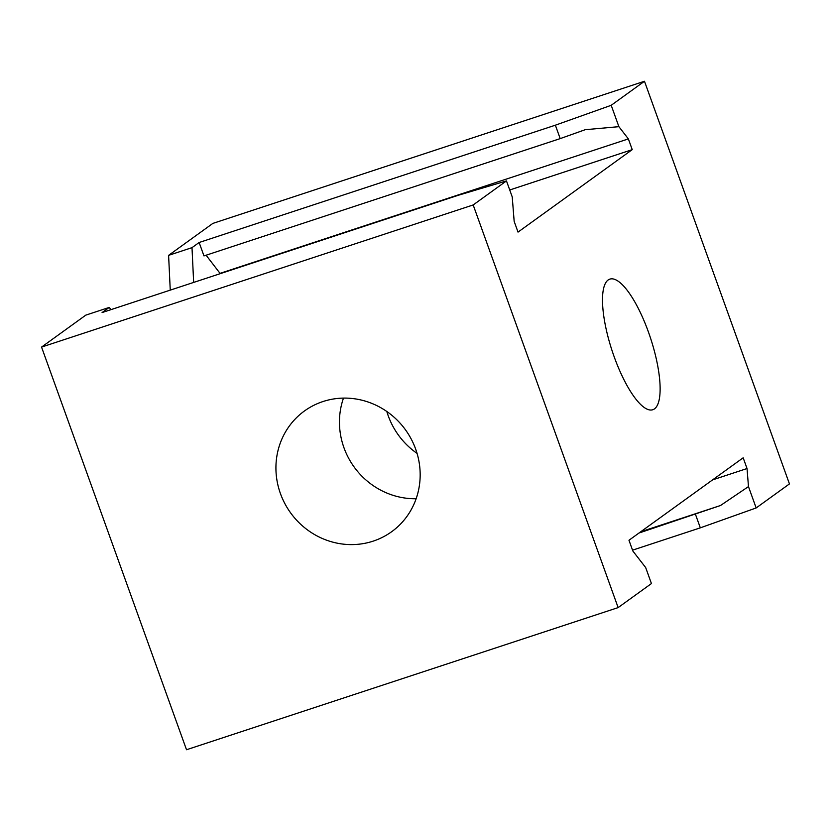 <?xml version="1.0" encoding="UTF-8"?>
<svg xmlns="http://www.w3.org/2000/svg" width="831" height="831" viewBox="0 0 831 831"><rect width="100%" height="100%" fill="white"/><g stroke="black" fill="none" stroke-linecap="round" stroke-linejoin="round"><path stroke-width="1.25" d="M267.956 257.953L395.629 215.915M193.654 282.415L192.003 247.648L168.6 255.356L212.861 223.404L644.482 81.261L611.201 105.298L618.887 126.665L628.361 138.902L632.235 149.642L518.025 232.098L514.16 221.358L512.228 196.905L506.474 180.909L473.182 204.945L618.139 607.596L186.518 749.739L41.55 347.088L85.801 315.136L109.204 307.428L102.068 312.581L458.297 195.275L506.474 180.909M632.235 149.642L509.735 189.977M644.482 81.261L789.45 483.912L756.158 507.949L748.471 486.592L747.038 468.539L743.174 457.798L628.974 540.254L632.838 550.995L645.677 567.563L651.431 583.559L618.139 607.596M608.126 280.005A68.744 20.224 71.8 0 0 613.122 353.788A68.744 20.224 71.8 0 0 652.813 409.725A68.744 20.224 71.8 0 0 654.506 408.852A68.744 20.224 71.8 0 0 649.51 335.08A68.744 20.224 71.8 0 0 609.819 279.133A68.744 20.224 71.8 0 0 608.126 280.005M473.182 204.945L41.55 347.088M322.927 401.56A74.468 70.864 -125.8 0 0 304.458 410.971A74.468 70.864 -125.8 0 0 284.836 503.565A74.468 70.864 -125.8 0 0 373.171 541.137A74.468 70.864 -125.8 0 0 391.64 531.726A74.468 70.864 -125.8 0 0 411.262 439.132A74.468 70.864 -125.8 0 0 322.927 401.56M111.063 309.62L109.204 307.428M168.6 255.356L170.251 290.123M192.003 247.648L199.139 242.496L203.969 255.917L560.198 138.611L585.201 129.698L618.887 126.665M611.201 105.298L555.368 125.19L199.139 242.496M747.038 468.539L712.593 479.882M748.471 486.592L720.498 505.508L640.701 531.788M720.498 505.508L638.987 533.024M555.368 125.19L560.198 138.611M206.098 255.21L220.257 273.659M628.361 138.902L220.132 273.326M695.495 514.42L700.325 527.841L632.536 550.164M756.158 507.949L700.325 527.841M416.144 498.735A74.468 70.864 54.2 0 1 343.483 398.101M417.058 453.383A74.468 70.864 54.2 0 1 386.82 411.501"/></g></svg>
